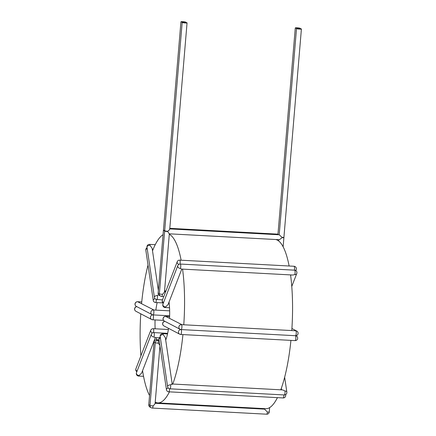 <?xml version="1.0" encoding="UTF-8"?>
<svg xmlns="http://www.w3.org/2000/svg" width="436" height="436" viewBox="0 0 436 436"><rect width="100%" height="100%" fill="white"/><g stroke="black" fill="none" stroke-linecap="round" stroke-linejoin="round"><path stroke-width="0.65" d="M155.859 310.11A27.969 7.194 93.1 0 1 157.162 302.6M164.595 290.54A27.969 7.194 93.1 0 1 165.74 291.499M169.021 302.11A27.969 7.194 93.1 0 1 169.544 318.193M290.932 340.38A84.758 21.795 93.1 0 1 280.784 389.817M277.438 397.643A84.758 21.795 93.1 0 1 265.797 408.696L157.799 402.908A84.758 21.795 93.1 0 1 155.221 402.156M182.935 334.586A84.758 21.795 93.1 0 1 172.787 384.023M169.44 391.855A84.758 21.795 93.1 0 1 157.799 402.908M149.543 395.507A84.758 21.795 93.1 0 1 142.572 370.644M140.904 355.847A84.758 21.795 93.1 0 1 140.768 313.811M275.732 239.533A84.758 21.795 93.1 0 1 289.123 266.004M290.567 274.909A84.758 21.795 93.1 0 1 291.771 330.57M141.586 303.56A84.758 21.795 93.1 0 1 148.027 265.072M152.518 250.853A84.758 21.795 93.1 0 1 163.048 234.704M169.315 234.306A84.758 21.795 93.1 0 1 181.125 260.21M182.57 269.116A84.758 21.795 93.1 0 1 183.774 324.776M168.552 328.346A27.969 7.194 93.1 0 1 165.718 340.151M156.66 339.748A27.969 7.194 93.1 0 1 156.186 337.666M155.14 328.788A27.969 7.194 93.1 0 1 155.069 319.92M295.128 330.766L295.826 330.804A2.469 0.632 93.1 0 1 296.235 333.567A2.469 0.632 93.1 0 1 295.488 335.715A2.469 0.632 93.1 0 1 295.417 335.693M165.555 316.416A2.469 0.632 93.1 0 1 165.636 316.4A2.469 2.469 0 0 0 164.361 321.054L180.128 329.305A2.469 2.371 -62.4 0 0 181.065 329.562A2.469 0.632 -86.9 0 0 181.142 329.583A2.469 0.632 -86.9 0 0 181.883 327.436A2.469 0.632 -86.9 0 0 181.474 324.673L181.883 324.695M164.361 321.054A2.469 2.371 -62.4 0 1 165.713 316.422L181.937 324.678M172.056 383.985L282.664 389.915L284.981 390.983A2.469 0.632 93.1 0 1 284.692 394.438A2.469 0.632 93.1 0 1 284.272 394.945A2.469 2.469 0 0 0 286.844 392.122A2.469 1.477 -8.4 0 0 284.981 390.983M160.192 336.51A2.469 1.477 -8.4 0 1 160.252 336.02A2.469 1.477 -8.4 0 1 163.211 334.646A2.469 0.632 93.1 0 0 162.764 333.682A2.469 2.469 0 0 0 160.192 336.51L167.609 386.71A2.469 2.469 0 0 0 169.92 388.814A2.469 0.632 -86.9 0 0 170.34 388.307A2.469 0.632 -86.9 0 0 170.634 384.846C171.86 383.844 172.362 383.735 172.149 384.519M163.211 334.646L165.348 337.638L172.198 383.991M264.543 409.159L267.421 412.058A2.469 0.632 93.1 0 1 266.674 414.2A2.469 0.632 93.1 0 1 266.603 414.178M152.251 408.047A2.469 0.632 -86.9 0 0 152.322 408.069A2.469 0.632 -86.9 0 0 153.069 405.921C154.589 404.504 155.249 403.627 155.042 403.284M157.772 340.407A2.469 0.632 93.1 0 1 157.859 340.391A2.469 2.469 0 0 0 155.265 342.647A2.469 0.278 4.8 0 0 155.341 342.729A2.469 0.278 4.8 0 0 158.339 343.176L159.903 345.426M143.548 376.323L138.653 376.061A2.469 0.632 -86.9 0 0 139.073 375.554L141.624 373.107L155.32 337.622M167.647 333.338L153.794 332.597A2.469 2.469 0 0 0 151.357 334.172A2.469 1.875 21.1 0 0 151.276 334.935A2.469 1.875 21.1 0 0 153.946 337.017L155.003 337.606L159.38 337.84M153.897 310.001L137.667 301.745A2.469 0.632 -86.9 0 0 137.596 301.723A2.469 0.632 -86.9 0 0 137.509 301.745M153.837 310.018L153.434 309.996A2.469 2.371 117.6 0 0 152.082 314.628A2.469 2.371 117.6 0 0 153.025 314.885A2.469 0.632 93.1 0 0 153.096 314.906L169.637 315.795M158.366 290.42L152.148 248.335L150.011 245.343A2.469 0.632 -86.9 0 0 149.564 244.378L155.238 244.683M158.573 294.747L157.429 295.543A2.469 1.477 171.6 0 0 154.469 296.916A2.469 1.477 171.6 0 0 154.409 297.407A2.469 2.469 0 0 0 156.72 299.51L162.524 299.821M294.758 274.598A2.469 1.875 -158.9 0 0 296.769 273.53A2.469 2.469 0 0 0 294.6 270.178A2.469 0.632 93.1 0 1 295.047 271.143A2.469 0.632 93.1 0 1 294.758 274.598L292.856 275.029L181.463 269.056L180.406 268.467A2.469 0.632 -86.9 0 0 180.695 265.012A2.469 0.632 -86.9 0 0 180.248 264.047A2.469 2.469 0 0 0 177.812 265.622L162.939 304.159A2.469 2.469 0 0 0 165.113 307.511A2.469 0.632 93.1 0 0 165.533 307.004A2.469 1.875 -158.9 0 1 162.862 304.917A2.469 1.875 -158.9 0 1 162.939 304.159M181.774 269.072L168.078 304.557L165.533 307.004M263.486 408.576L264.096 409.115M295.368 28.013A2.453 0.278 4.8 0 0 298.033 28.438A2.453 0.278 4.8 0 0 300.181 28.345A2.453 0.278 4.8 0 0 300.099 28.264A2.453 0.278 4.8 0 0 297.439 27.839A2.453 0.278 4.8 0 0 295.292 27.931A2.453 0.278 4.8 0 0 295.368 28.013M181.016 21.876A2.453 0.278 4.8 0 0 183.681 22.307A2.453 0.278 4.8 0 0 185.829 22.209A2.453 0.278 4.8 0 0 185.752 22.132A2.453 0.278 4.8 0 0 183.087 21.707A2.453 0.278 4.8 0 0 180.94 21.8A2.453 0.278 4.8 0 0 181.016 21.876M164.704 230.453A2.453 0.278 -175.2 0 1 163.527 230.186A2.453 0.278 -175.2 0 1 163.451 230.104L163.451 230.104A2.469 2.469 0 0 0 163.407 230.388L158.137 293.134A2.469 2.469 0 0 0 160.116 295.761M278.059 234.154L169.8 228.333M296.594 28.656A2.453 0.278 4.8 0 0 299.26 29.081A2.453 0.278 4.8 0 0 301.407 28.983A2.453 0.278 4.8 0 0 301.331 28.907A2.453 0.278 4.8 0 0 298.665 28.482A2.453 0.278 4.8 0 0 296.518 28.574A2.453 0.278 4.8 0 0 296.594 28.656M301.407 28.983L283.918 237.293A2.453 0.278 -175.2 0 1 283.918 237.293A2.453 0.278 -175.2 0 1 282.081 237.407L279.231 234.781L169.751 228.905M182.248 22.519A2.453 0.278 4.8 0 0 184.908 22.95A2.453 0.278 4.8 0 0 187.055 22.852A2.453 0.278 4.8 0 0 186.979 22.776A2.453 0.278 4.8 0 0 184.319 22.35A2.453 0.278 4.8 0 0 182.172 22.443A2.453 0.278 4.8 0 0 182.248 22.519M169.669 228.916C169.795 229.478 169.146 230.263 167.729 231.271A2.453 0.278 -175.2 0 1 164.754 230.829A2.453 0.278 -175.2 0 1 164.677 230.748L164.677 230.748A2.469 2.469 0 0 0 164.639 231.031L159.369 293.777A2.469 2.469 0 0 0 161.696 296.447A2.469 0.632 93.1 0 1 161.625 296.425M169.332 233.827L164.486 291.831M169.277 233.81L167.713 231.56A2.469 0.632 -86.9 0 0 167.729 231.271M282.081 237.407A2.469 0.632 93.1 0 1 282.059 237.691C280.462 239.064 279.394 239.729 278.86 239.686L169.359 233.827M164.416 291.668C164.623 292.006 163.963 292.888 162.443 294.305A2.469 0.278 -175.2 0 1 159.445 293.853A2.469 0.278 -175.2 0 1 159.369 293.777M136.839 306.65A2.469 2.371 117.6 0 0 135.907 311.266L151.674 319.517A2.469 2.371 117.6 0 0 152.611 319.773A2.469 0.632 93.1 0 0 152.687 319.795L163.555 320.378M152.862 314.879A2.469 2.371 117.6 0 0 151.674 319.517A2.469 2.469 0 0 0 152.687 319.795A2.469 0.632 93.1 0 0 153.434 317.653A2.469 0.632 93.1 0 0 153.052 314.901M147.194 248.607A2.469 1.477 171.6 0 0 145.891 249.719A2.469 1.477 171.6 0 0 145.831 250.21L153.249 300.409A2.469 2.469 0 0 0 155.559 302.513L162.95 302.911M155.003 298.682A2.469 1.477 171.6 0 0 153.309 299.919A2.469 1.477 171.6 0 0 153.249 300.409M156.339 299.461A2.469 0.632 93.1 0 1 155.984 302.006A2.469 0.632 93.1 0 1 155.559 302.513M295.499 270.402A2.469 1.875 -158.9 0 0 296.191 269.622A2.469 2.469 0 0 0 294.022 266.265A2.469 0.632 93.1 0 1 294.469 267.23A2.469 0.632 93.1 0 1 294.333 270.162M179.981 264.047A2.469 0.632 -86.9 0 0 180.117 261.099A2.469 0.632 -86.9 0 0 179.67 260.134A2.469 2.469 0 0 0 177.234 261.709L162.361 300.246A2.469 2.469 0 0 0 163.309 303.2M178.902 264.363A2.469 1.875 -158.9 0 1 177.158 262.472A2.469 1.875 -158.9 0 1 177.234 261.709M163.522 302.655A2.469 1.875 -158.9 0 1 162.285 301.009A2.469 1.875 -158.9 0 1 162.361 300.246M295.826 330.804A2.469 2.371 -62.4 0 1 296.769 331.06A2.469 2.469 0 0 1 295.488 335.715L181.142 329.583A2.469 2.469 0 0 1 180.128 329.305A2.469 2.371 -62.4 0 1 181.474 324.673M169.609 316.612L165.636 316.4A2.469 0.632 93.1 0 1 165.713 316.422M167.609 386.71A2.469 1.477 -8.4 0 1 167.669 386.22A2.469 1.477 -8.4 0 1 170.634 384.846M155.265 342.647L149.995 405.398A2.469 0.278 4.8 0 0 150.071 405.475A2.469 0.278 4.8 0 0 153.069 405.921M267.421 412.058A2.469 0.278 4.8 0 0 269.268 411.944A2.469 2.469 0 0 1 266.674 414.2L152.322 408.069A2.469 2.469 0 0 1 149.995 405.398M159.173 340.462L157.859 340.391A2.469 0.632 93.1 0 1 157.93 340.412A2.469 0.632 93.1 0 1 158.339 343.176M151.357 334.172L136.484 372.709A2.469 1.875 21.1 0 0 136.403 373.467A2.469 1.875 21.1 0 0 139.073 375.554M153.794 332.597A2.469 0.632 93.1 0 1 154.24 333.556A2.469 0.632 93.1 0 1 153.946 337.017M137.667 301.745A2.469 2.371 117.6 0 0 136.321 306.377L152.082 314.628A2.469 2.469 0 0 0 153.096 314.906A2.469 0.632 93.1 0 0 153.843 312.765A2.469 0.632 93.1 0 0 153.434 309.996M150.011 245.343A2.469 1.477 171.6 0 0 147.046 246.716A2.469 1.477 171.6 0 0 146.987 247.207L154.409 297.407M157.429 295.543A2.469 0.632 93.1 0 1 157.14 299.003A2.469 0.632 93.1 0 1 156.72 299.51M180.406 268.467A2.469 1.875 -158.9 0 1 177.735 266.385A2.469 1.875 -158.9 0 1 177.812 265.622M295.445 335.709A2.469 0.632 93.1 0 1 295.826 338.456A2.469 0.632 93.1 0 1 295.079 340.603A2.469 0.632 93.1 0 1 295.008 340.581M164.835 321.299A2.469 2.469 0 0 0 163.952 325.943L179.714 334.194A2.469 2.371 -62.4 0 0 180.657 334.45A2.469 0.632 -86.9 0 0 180.727 334.472A2.469 0.632 -86.9 0 0 181.474 332.325A2.469 0.632 -86.9 0 0 181.093 329.578M295.646 335.715A2.469 2.371 -62.4 0 1 296.355 335.949A2.469 2.469 0 0 1 295.079 340.603L180.727 334.472A2.469 2.469 0 0 1 179.714 334.194A2.469 2.371 -62.4 0 1 180.907 329.556M163.952 325.943A2.469 2.371 -62.4 0 1 164.884 321.327M283.891 394.929A2.469 0.632 93.1 0 1 283.536 397.441A2.469 0.632 93.1 0 1 283.111 397.948A2.469 2.469 0 0 0 285.689 395.125A2.469 1.477 -8.4 0 0 285.504 394.694M160.263 336.995A2.469 2.469 0 0 0 159.031 339.508L166.454 389.713A2.469 2.469 0 0 0 168.765 391.817A2.469 0.632 -86.9 0 0 169.184 391.31A2.469 0.632 -86.9 0 0 169.539 388.765M166.454 389.713A2.469 1.477 -8.4 0 1 166.514 389.223A2.469 1.477 -8.4 0 1 168.209 387.986M159.031 339.508A2.469 1.477 -8.4 0 1 159.091 339.023A2.469 1.477 -8.4 0 1 160.399 337.911M156.54 339.764A2.469 0.632 93.1 0 1 156.628 339.748A2.469 2.469 0 0 0 154.033 342.004L148.769 404.755A2.469 0.278 4.8 0 0 148.845 404.831A2.469 0.278 4.8 0 0 150.022 405.104M154.033 342.004A2.469 0.278 4.8 0 0 154.115 342.086A2.469 0.278 4.8 0 0 155.309 342.358M159.085 339.878L156.628 339.748A2.469 0.632 93.1 0 1 156.704 339.769A2.469 0.632 93.1 0 1 157.036 340.483M168.372 329.496L153.216 328.684A2.469 2.469 0 0 0 150.78 330.259L135.907 368.796A2.469 1.875 21.1 0 0 135.825 369.559A2.469 1.875 21.1 0 0 137.062 371.205M150.78 330.259A2.469 1.875 21.1 0 0 150.698 331.022A2.469 1.875 21.1 0 0 152.447 332.908M153.216 328.684A2.469 0.632 93.1 0 1 153.663 329.649A2.469 0.632 93.1 0 1 153.521 332.597M164.677 230.737A2.469 0.278 -175.2 0 1 163.489 230.464A2.469 0.278 -175.2 0 1 163.407 230.388M159.391 293.483A2.469 0.278 -175.2 0 1 158.219 293.21A2.469 0.278 -175.2 0 1 158.137 293.134M283.918 237.288A2.469 2.469 0 0 1 283.907 237.576A2.469 0.278 -175.2 0 1 282.059 237.691M167.713 231.56A2.469 0.278 -175.2 0 1 164.715 231.107A2.469 0.278 -175.2 0 1 164.639 231.031M162.443 294.305A2.469 0.632 93.1 0 1 161.696 296.447L163.783 296.562M136.79 306.622A2.469 2.469 0 0 0 135.907 311.266M147.063 247.697A2.469 2.469 0 0 0 145.831 250.21M294.022 266.265L179.67 260.134M296.191 269.622L295.821 270.582M181.681 324.667L295.477 330.766M291.907 328.515L296.769 331.06M169.92 388.814L284.272 394.945M281.302 388.383L281.52 389.855M284.648 377.254L286.844 392.122M165.517 338.772L166.192 338.81M162.764 333.682L167.517 333.938M264.57 409.142L155.129 403.273M264.587 408.636L264.548 409.142M269.628 407.627L269.268 411.944M159.958 345.775L155.112 403.447M142.681 371.33L142.316 371.314M136.484 372.709A2.469 2.469 0 0 0 138.653 376.061M141.744 301.946L137.596 301.723A2.469 2.469 0 0 0 136.321 306.377M153.641 309.991L169.653 310.852M152.311 249.468L153.052 249.512M149.564 244.378A2.469 2.469 0 0 0 146.987 247.207M294.6 270.178L180.248 264.047M290.937 274.925L290.665 275.645M296.769 273.53L291.771 286.479M169.108 302.78L168.77 302.764M169.539 307.751L165.113 307.511M295.886 335.704L296.355 335.949M168.765 391.817L283.111 397.948M285.613 394.635L285.689 395.125M148.769 404.755A2.469 2.469 0 0 0 150.742 407.382M156.944 402.793L155.178 402.701M135.907 368.796A2.469 2.469 0 0 0 136.855 371.75M300.181 28.345L300.153 28.634M185.829 22.209L185.801 22.503M277.498 239.631L277.454 240.171M165.402 291.128L164.552 291.079M180.94 21.8L163.451 230.104M295.292 27.931L277.977 234.132M187.055 22.852L169.74 229.08M278.773 239.696L278.669 240.972M283.907 237.576L283.133 246.82M165.653 291.717L164.503 291.657M182.172 22.443L164.677 230.748M296.518 28.574L279.204 234.775"/></g></svg>
